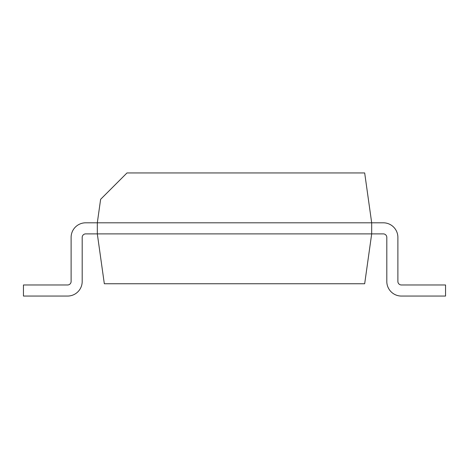 <?xml version="1.0" encoding="UTF-8"?>
<svg xmlns="http://www.w3.org/2000/svg" width="469" height="469" viewBox="0 0 469 469"><rect width="100%" height="100%" fill="white"/><g stroke="black" fill="none" stroke-linecap="round" stroke-linejoin="round"><path stroke-width="0.7" d="M82.192 237.402A3.518 3.518 0 0 1 85.71 233.884L97.318 233.884L97.318 222.804L85.71 222.804A14.598 14.598 0 0 0 71.112 237.402L71.112 281.459A3.518 3.518 0 0 1 67.595 284.976L23.45 284.976L23.45 296.056L67.595 296.056A14.598 14.598 0 0 0 82.192 281.459L82.192 237.402A3.518 3.518 0 0 1 85.71 233.884A3.518 3.518 0 0 0 82.192 237.402A3.518 3.518 0 0 1 85.71 233.884M97.318 222.804L371.683 222.804L371.683 233.884L383.29 233.884A3.518 3.518 0 0 1 386.808 237.402L386.808 281.459A14.598 14.598 0 0 0 401.405 296.056L445.55 296.056L445.55 284.976L401.405 284.976A3.518 3.518 0 0 1 397.888 281.459L397.888 237.402A14.598 14.598 0 0 0 383.29 222.804L371.683 222.804L364.677 172.944L126.999 172.944L100.618 199.325L97.318 222.804L85.71 222.804M71.112 281.459A3.518 3.518 0 0 1 67.595 284.976A3.518 3.518 0 0 0 71.112 281.459A3.518 3.518 0 0 1 67.595 284.976M23.45 296.056L67.595 296.056M383.29 233.884A3.518 3.518 0 0 1 386.808 237.402A3.518 3.518 0 0 0 383.29 233.884A3.518 3.518 0 0 1 386.808 237.402L386.808 281.459M401.405 284.976A3.518 3.518 0 0 1 397.888 281.459A3.518 3.518 0 0 0 401.405 284.976A3.518 3.518 0 0 1 397.888 281.459L397.888 237.402M371.683 233.884L97.318 233.884L104.323 283.745L364.677 283.745L371.683 233.884"/></g></svg>
